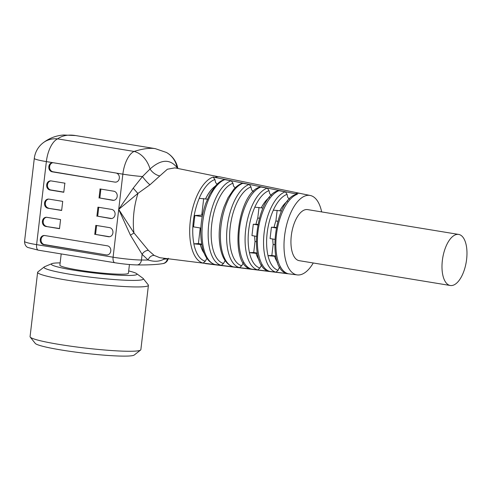 <?xml version="1.0" encoding="UTF-8"?>
<svg xmlns="http://www.w3.org/2000/svg" width="491" height="491" viewBox="0 0 491 491"><rect width="100%" height="100%" fill="white"/><g stroke="black" fill="none" stroke-linecap="round" stroke-linejoin="round"><path stroke-width="0.74" d="M274.598 244.671L273.143 244.432L271.848 255.461L275.746 256.099M256.13 241.64L255.019 241.455L253.724 252.484L257.204 253.055M129.44 264.526L128.421 273.211A34.505 3.038 -173.3 0 1 93.799 272.198A34.505 3.038 -173.3 0 1 59.884 265.158L61.203 253.927M164.62 258.315L163.773 259.23C159.317 261.642 154.106 261.899 148.147 260.015L142.12 254.369L130.428 235.177L118.712 209.418L133.202 188.176L142.482 176.539L150.037 169.014C161.011 159.188 170.033 158.74 177.091 167.664A23.003 21.991 -60.8 0 0 166.443 152.48L155.242 148.638C149.89 147.779 142.844 148.718 134.098 151.437A23.003 17.038 73.7 0 1 150.037 169.014A11.502 7.746 -140 0 0 159.79 175.95L149.945 184.806L137.854 193.454L118.712 209.418L133.951 232.881A46.001 21.217 -80.7 0 1 137.873 193.761M202.666 214.42L201.844 214.285L203.691 198.567M279.87 267.19L278.968 268.147L278.151 270.265A38.801 17.891 -80.7 0 1 267.982 255.651L275.807 256.388M261.617 264.987L259.942 268A39.519 18.222 -80.7 0 1 249.44 252.693L257.284 253.448M200.856 228.076L193.534 226.873L194.872 215.494L202.218 216.703M201.844 214.285A25.876 11.931 99.3 0 0 201.641 215.156L194.872 215.494M206.852 258.376L205.312 261.212A41.667 19.217 -80.7 0 1 193.841 243.824L198.401 243.597L200.236 227.971M193.841 243.824L201.733 244.622M225.081 260.604L223.528 263.477L221.324 265.355L215.052 264.557M224.326 179.565L231.267 180.743L232.949 183.253L233.532 186.095L235.171 187.844M242.327 183.241L249.305 184.426L250.993 186.948L251.57 189.814L253.233 191.576M243.34 262.808L241.738 265.741L239.534 267.626L233.213 266.822M260.365 186.93L267.343 188.102L269.031 190.643L269.682 193.669L271.32 195.326M259.942 268L257.738 269.903L251.417 269.099M254.682 236.054A25.876 11.931 99.3 0 0 255.019 241.455M256.271 236.312L251.957 235.606L253.288 224.227L257.83 224.393M259.021 207.398L257.775 217.998A25.876 11.931 99.3 0 0 256.02 224.099M249.44 252.693L253.724 252.484M278.434 190.618L285.388 191.785L287.069 194.338L287.708 197.37L289.383 199.058M278.151 270.265L275.942 272.174L269.651 271.376C247.292 268.798 255.492 195.915 278.409 190.631M272.806 239.031A25.876 11.931 99.3 0 0 273.143 244.432M274.721 239.344L270.081 238.583L271.419 227.204L276.28 227.425M277.151 210.308L275.899 220.975A25.876 11.931 99.3 0 0 274.144 227.075M267.982 255.651L271.848 255.461M207.411 199.193L199.186 198.309A41.667 19.217 -80.7 0 1 214.905 179.559L215.592 182.566L217.139 184.131M263.01 208.031L254.786 207.184A39.519 18.222 -80.7 0 1 269.031 190.643M281.552 210.977L273.327 210.142A38.801 17.891 -80.7 0 1 287.069 194.338M313.27 262.986A40.25 18.56 -80.7 0 1 297.233 274.911A40.25 18.56 -80.7 0 1 284.768 234.459A40.25 18.56 -80.7 0 1 308.115 195.32A40.25 18.56 -80.7 0 1 310.281 195.486L300.277 193.442A40.643 18.744 99.3 0 0 298.086 193.282A40.643 18.744 99.3 0 0 295.343 193.816L297.417 194.24A40.563 18.707 99.3 0 0 276.427 234.784A40.563 18.707 99.3 0 0 288.082 273.69L203.114 263.078A43.852 20.223 -80.7 0 1 190.299 220.962A43.852 20.223 -80.7 0 1 213.217 177.061L295.349 193.798A40.661 18.75 -80.7 0 1 300.302 193.429A40.661 18.75 -80.7 0 1 300.738 193.528M174.882 167.867L167.376 169.229L159.79 175.95M133.951 232.881L148.405 250.385L154.186 255.424L159.9 257.726L205.06 263.379M99.022 198.063L100.023 189.569A1.191 1.05 87.1 0 0 99.943 188.937L113.789 191.208A4.487 3.959 87.1 0 1 117.196 196.29L117.171 196.523A4.487 3.959 87.1 0 1 113.464 200.353A4.487 3.959 87.1 0 1 112.721 200.31L99.833 198.02L113.531 200.273A4.487 3.959 87.1 0 0 113.869 200.31M100.808 189.078A1.191 1.05 87.1 0 1 100.833 189.526L100.023 189.569M99.833 198.02L100.833 189.526M46.706 184.708A4.487 3.959 87.1 0 1 50.413 180.878A4.487 3.959 87.1 0 1 51.156 180.921L65.002 183.192A1.191 1.05 87.1 0 0 64.781 183.781L63.781 192.269L50.088 190.023A4.487 3.959 87.1 0 1 46.682 184.941L47.517 184.671A4.487 3.959 87.1 0 1 50.819 180.878M47.517 184.671L47.492 184.898A4.487 3.959 87.1 0 0 50.892 189.98L63.799 192.104M96.887 216.267L97.954 207.165L111.653 209.411A4.487 3.959 87.1 0 1 115.06 214.499L115.029 214.727A4.487 3.959 87.1 0 1 111.328 218.556A4.487 3.959 87.1 0 1 110.579 218.52L97.697 216.224L111.389 218.477A4.487 3.959 87.1 0 0 111.733 218.513M97.697 216.224L98.746 207.294M94.751 234.471L95.819 225.369L109.511 227.621A4.487 3.959 87.1 0 1 112.918 232.703L112.893 232.93A4.487 3.959 87.1 0 1 109.186 236.766A4.487 3.959 87.1 0 1 108.443 236.723L95.555 234.428L109.254 236.68A4.487 3.959 87.1 0 0 109.591 236.717M95.555 234.428L96.604 225.498M106.308 254.927L43.668 244.635A4.487 3.959 87.1 0 1 40.262 239.553L40.293 239.326A4.487 3.959 87.1 0 1 43.994 235.49A4.487 3.959 87.1 0 1 44.742 235.533L107.376 245.825A4.487 3.959 87.1 0 1 110.782 250.907L110.751 251.134A4.487 3.959 87.1 0 1 107.05 254.97A4.487 3.959 87.1 0 1 106.308 254.927L44.478 244.592A4.487 3.959 87.1 0 1 41.072 239.51L41.103 239.283A4.487 3.959 87.1 0 1 44.399 235.496M44.54 203.145L44.571 202.918A4.487 3.959 87.1 0 1 48.271 199.082A4.487 3.959 87.1 0 1 49.014 199.125L62.713 201.371L61.645 210.473L47.946 208.227A4.487 3.959 87.1 0 1 44.54 203.145L45.375 202.875A4.487 3.959 87.1 0 1 48.677 199.082M42.404 221.349L42.429 221.122A4.487 3.959 87.1 0 1 46.136 217.286A4.487 3.959 87.1 0 1 46.878 217.329L60.571 219.575L59.503 228.683L45.81 226.431A4.487 3.959 87.1 0 1 42.404 221.349L43.239 221.079A4.487 3.959 87.1 0 1 46.541 217.286M114.857 182.106L52.224 171.819A4.487 3.959 87.1 0 1 48.818 166.731L48.848 166.504A4.487 3.959 87.1 0 1 52.549 162.674A4.487 3.959 87.1 0 1 52.893 162.668L115.931 173.004A4.487 3.959 87.1 0 1 116.324 173.096A4.487 3.959 87.1 0 1 119.331 178.086L119.307 178.313A4.487 3.959 87.1 0 1 115.606 182.149A4.487 3.959 87.1 0 1 114.857 182.106L53.034 171.776A4.487 3.959 87.1 0 1 49.628 166.695L49.652 166.467A4.487 3.959 87.1 0 1 52.954 162.674M75.675 135.565C68.341 134.381 62.32 135.485 57.613 138.873A23.003 21.193 -129.1 0 0 42.656 143.2L42.656 143.2C48.928 138.296 55.937 135.565 63.683 135L75.675 135.565L155.242 148.638M177.159 168.333A11.502 9.126 -29.9 0 1 177.091 167.664L177.466 168.395M116.005 182.106A4.487 3.959 87.1 0 1 115.667 182.069M47.946 208.227L61.663 210.308M48.756 208.184A4.487 3.959 87.1 0 1 45.35 203.102M45.81 226.431L59.521 228.511M46.62 226.388A4.487 3.959 87.1 0 1 43.214 221.306M107.455 254.927A4.487 3.959 87.1 0 1 107.112 254.884M458.674 234.428L307.63 209.608A25.876 11.931 99.3 0 0 291.298 235.748A25.876 11.931 99.3 0 0 299.24 260.678L450.284 285.498A25.876 11.931 -80.7 0 1 442.704 258.027A25.876 11.931 -80.7 0 1 458.674 234.428A25.876 11.931 -80.7 0 1 466.45 260.629A25.876 11.931 -80.7 0 1 451.475 285.559A25.876 11.931 -80.7 0 1 450.284 285.498M310.281 195.486A40.25 18.56 -80.7 0 1 321.66 211.916M285.989 273.432A40.643 18.744 99.3 0 0 287.1 273.64L297.233 274.911M275.899 220.975L277.771 221.281M257.775 217.998L259.316 218.25M198.401 243.597L201.648 244.125M296.466 194.307L297.417 194.24M213.217 177.061L214.905 179.559M215.175 177.282A43.951 20.266 -80.7 0 1 220.299 176.956L300.302 193.429M288.082 273.69L287.849 273.647C265.944 271.032 273.96 199.604 296.441 194.313M205.312 261.212L203.114 263.078M287.677 273.714A40.661 18.75 -80.7 0 1 287.118 273.665L206.054 263.673A43.951 20.266 -80.7 0 1 205.048 263.495M287.118 273.665A40.661 18.75 -80.7 0 1 285.989 273.45M271.419 227.204L276.163 227.984M253.288 224.227L257.72 224.952M201.641 215.156L202.488 215.291M133.202 188.176L137.854 193.454M52.893 162.668L46.363 161.6L36.61 244.635L113.096 257.204L122.854 174.164A23.003 2.025 6.7 0 0 142.482 176.539A11.502 2.615 -129.9 0 0 149.945 184.806M133.914 233.035L130.428 235.177M148.405 250.385A5.751 3.996 -40.6 0 0 142.12 254.369L141.457 260.015A138.008 12.14 6.7 0 0 148.147 260.015A5.751 4.622 -57.1 0 1 154.186 255.424M163.865 258.223A5.751 4.885 -134.2 0 0 163.773 259.23A138.008 12.14 6.7 0 0 167.345 258.72L167.351 258.659M140.592 350.052L134.246 355.03A50.027 4.401 -173.3 0 1 84.28 353.201A50.027 4.401 -173.3 0 1 35.26 343.399L30.233 337.09A55.778 4.904 6.7 0 0 84.894 348.015A55.778 4.904 6.7 0 0 140.592 350.052A55.778 4.904 6.7 0 0 140.862 349.647L148.417 285.32A55.778 4.904 -173.3 0 1 104.976 285.032A55.778 4.904 -173.3 0 1 43.024 275.113A55.778 4.904 -173.3 0 1 37.623 272.309A55.778 4.904 -173.3 0 1 37.893 271.904L44.239 266.926A50.027 4.401 6.7 0 0 48.842 269.805A50.027 4.401 6.7 0 0 106.541 278.9A50.027 4.401 6.7 0 0 143.225 278.55A50.027 4.401 6.7 0 0 142.869 278.225L136.547 273.579A43.128 3.793 6.7 0 0 128.685 270.946M60.154 262.894A43.128 3.793 6.7 0 0 51.893 263.636A43.128 3.793 6.7 0 0 55.495 266.325A43.128 3.793 6.7 0 0 106.578 274.285A43.128 3.793 6.7 0 0 136.547 273.579M37.623 272.309L30.068 336.63A55.778 4.904 6.7 0 0 30.233 337.09M143.225 278.55L148.251 284.866A55.778 4.904 -173.3 0 1 148.417 285.32M51.893 263.636L44.663 266.687A50.027 4.401 6.7 0 0 44.239 266.926M277.513 262.347A34.339 15.835 -80.7 0 1 274.592 256.161M274.561 256.155A34.339 15.835 99.3 0 0 277.544 262.433M259.15 260.027A35.076 16.178 -80.7 0 1 256.007 253.209M255.971 253.203A35.076 16.178 99.3 0 0 259.193 260.126M199.254 198.309A41.551 19.161 99.3 0 0 193.908 243.818M204.084 253.08A37.298 17.197 -80.7 0 1 200.291 244.34M200.242 244.334A37.298 17.197 99.3 0 0 204.146 253.227M221.324 265.355A43.147 19.898 -80.7 0 1 208.761 223.921A43.147 19.898 -80.7 0 1 231.267 180.743M225.246 179.516A43.38 20.008 99.3 0 0 202.605 222.932A43.38 20.008 99.3 0 0 215.248 264.594M243.248 183.186A42.68 19.683 99.3 0 0 221.018 225.891A42.68 19.683 99.3 0 0 233.421 266.865M239.534 267.626A42.441 19.572 -80.7 0 1 227.216 226.885A42.441 19.572 -80.7 0 1 249.305 184.426M261.298 186.868A41.974 19.358 99.3 0 0 239.479 228.855A41.974 19.358 99.3 0 0 251.631 269.136M257.738 269.903A41.735 19.247 -80.7 0 1 245.666 229.843A41.735 19.247 -80.7 0 1 267.343 188.102M254.835 207.184A39.44 18.185 99.3 0 0 249.489 252.693M279.373 190.557A41.269 19.032 99.3 0 0 257.971 231.82A41.269 19.032 99.3 0 0 269.878 271.419M275.942 272.174A41.035 18.922 -80.7 0 1 264.121 232.808A41.035 18.922 -80.7 0 1 285.388 191.785M273.37 210.142A38.734 17.86 99.3 0 0 268.025 255.651M205.637 198.83A37.298 17.197 -80.7 0 1 215.052 186.359M215.15 186.242A37.298 17.197 99.3 0 0 205.588 198.824M261.353 207.693A35.076 16.178 -80.7 0 1 269.442 197.4M269.51 197.314A35.076 16.178 99.3 0 0 261.316 207.687M279.938 210.651A34.339 15.835 -80.7 0 1 287.579 201.077M287.64 201.003A34.339 15.835 99.3 0 0 279.907 210.645M112.721 200.31L113.531 200.273M110.579 218.52L111.389 218.477M108.443 236.723L109.254 236.68M137.014 264.925C130.545 264.778 123.161 264.048 114.863 262.74A5.751 2.651 -80.7 0 1 113.096 257.204A23.003 2.025 6.7 0 0 141.457 260.015A5.751 4.444 -89.5 0 1 137.014 264.925C148.528 265.048 157.157 264.6 162.902 263.593A5.751 5.505 -100.3 0 0 167.345 258.72A23.003 2.025 6.7 0 0 167.541 258.683M42.656 143.2A23.003 23.003 0 0 0 34.302 158.378A23.003 2.025 6.7 0 0 46.363 161.6A23.003 10.606 99.3 0 1 57.613 138.873L134.098 151.437A23.003 10.606 99.3 0 0 122.854 174.164L116.324 173.096M34.302 158.378L24.55 241.412A23.003 2.025 6.7 0 0 36.61 244.635A5.751 2.651 -80.7 0 0 38.372 250.177L114.863 262.74M48.818 166.731L49.628 166.695M48.848 166.504L49.652 166.467M52.224 171.819L53.034 171.776M46.682 184.941L47.492 184.898M50.088 190.023L50.892 189.98M44.571 202.918L45.375 202.875M42.429 221.122L43.239 221.079M40.262 239.553L41.072 239.51M40.293 239.326L41.103 239.283M43.668 244.635L44.478 244.592M250.993 186.948A40.231 18.554 99.3 0 0 230.193 227.155A40.231 18.554 99.3 0 0 241.738 265.741M232.949 183.253A40.949 18.885 99.3 0 0 211.731 224.191A40.949 18.885 99.3 0 0 223.528 263.477M218.495 176.76L174.925 167.873M177.846 168.468A23.003 23.003 0 0 0 166.443 152.48M215.04 264.557C206.152 261.642 201.384 251.386 200.739 233.79C200.647 223.387 202.317 213.272 205.741 203.452L209.958 193.914L215.758 185.555C218.513 182.535 221.361 180.541 224.301 179.577M168.296 258.266C167.333 262.82 163.571 263.599 162.902 263.593M38.372 250.177L27.809 247.47C27.84 247.519 24.562 246.2 24.55 241.412M233.2 266.822C224.528 263.955 219.851 253.951 219.17 236.809C219.047 226.492 220.692 216.463 224.092 206.711L227.99 197.793L233.796 189.274C236.533 186.236 239.369 184.229 242.302 183.253M260.34 186.936C236.987 192.22 228.61 266.564 251.404 269.093"/></g></svg>

